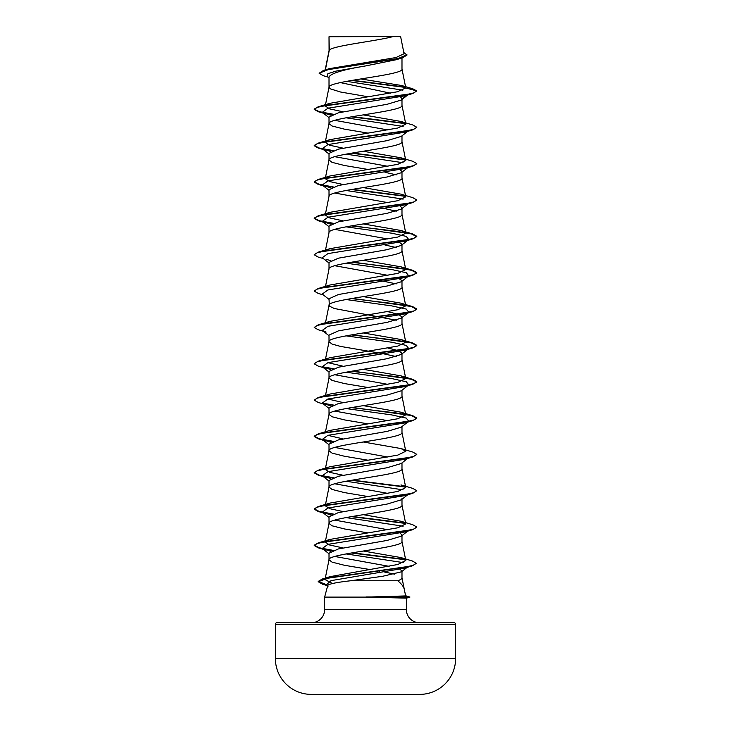 <?xml version="1.0" encoding="UTF-8"?>
<svg xmlns="http://www.w3.org/2000/svg" width="731" height="731" viewBox="0 0 731 731"><rect width="100%" height="100%" fill="white"/><g stroke="black" fill="none" stroke-linecap="round" stroke-linejoin="round"><path stroke-width="1.1" d="M419.941 694.386L408.583 694.386L419.941 694.386A9012.737 9012.737 0 0 1 408.583 694.45L322.417 694.45A9012.737 9012.737 0 0 1 311.059 694.386L419.941 694.386A35.901 35.901 0 0 0 455.623 658.485L455.623 624.283L275.377 624.283L275.377 658.485L455.623 658.485M311.059 694.386L322.417 694.386L311.059 694.386A35.901 35.901 0 0 1 275.377 658.485M455.623 624.283A1.535 1.535 0 0 0 454.088 622.748L276.912 622.748A1.535 1.535 0 0 0 275.377 624.283M419.557 622.748A13.185 13.185 0 0 1 406.372 609.553L324.628 609.553A13.185 13.185 0 0 1 311.443 622.748M350.706 580.752C336.488 582.36 328.831 583.932 327.744 585.476L324.628 597.099L366.423 597.099L405.659 595.929L404.261 589.223C403.512 586.5 401.328 583.676 397.71 580.752L350.706 580.752L382.651 576.284L401.438 571.806L401.986 570.948L401.986 577.929C401.968 578.87 400.542 579.811 397.71 580.752M324.628 597.099L324.628 609.553M366.423 597.099L406.372 598.132L406.372 609.553M329.297 36.742L393.114 36.55C376.876 41.1 332.331 45.66 329.297 50.211L329.014 36.742L329.078 51.298M329.297 50.211L325.386 69.838M328.301 77.212L323.257 75.695L319.118 73.237L328.968 69.372L402.507 57.776L396.312 59.704L365.5 65.945C343.332 69.6 331.17 73.264 329.014 76.919L329.014 87.281L330.366 88.862L340.591 92.024L367.757 96.72M401.986 57.932L401.986 69.107C404.252 75.165 326.748 81.223 329.014 87.281L325.24 105.968L330.001 103.29L397.244 91.795L405.778 87.967L401.611 85.5L360.758 78.948M407.697 95.012L401.237 100.056L387.083 104.305L338.426 112.802L329.014 117.051L329.014 123.621L332.029 125.997L344.456 129.159L367.757 133.069M401.986 99.471L401.986 105.456C404.252 111.514 326.748 117.563 329.014 123.621L325.24 142.317L330.001 139.63L397.783 128.016L405.76 124.142L400.999 121.465L363.243 114.895M407.697 131.352L401.237 136.405L387.065 140.654L338.416 149.151L329.014 153.391L329.014 159.97L332.029 162.337L344.456 165.498L367.757 169.409M401.986 135.811L401.986 141.796C404.252 147.854 326.748 153.912 329.014 159.97L325.24 178.656L330.001 175.979L397.783 164.356L405.76 160.482L400.999 157.805L363.243 151.244M401.986 171.566L401.237 172.744L387.083 176.993L338.426 185.491L329.014 189.74L329.014 196.31C326.748 190.252 404.252 184.194 401.986 178.145L401.986 171.566L400.131 169.711M343.04 220.835L329.681 217.92L325.24 214.996L329.014 196.31M401.986 207.915L401.237 209.093L387.074 213.342L338.407 221.84L329.014 226.08L329.014 232.659C326.748 226.601 404.252 220.543 401.986 214.485L401.986 207.915L400.131 206.06M325.505 250.02L329.014 232.659M401.986 244.255L401.237 245.433L387.074 249.682L338.416 258.18L329.014 262.429L329.014 268.999C326.748 262.941 404.252 256.883 401.986 250.824L401.986 244.255L397.755 241.44M325.505 286.36L329.014 268.999M397.765 277.789L401.986 280.603L401.237 281.773L387.083 286.022L338.426 294.52L329.014 298.769L329.352 306.134L334.323 308.5L396.257 320.233M401.986 280.603L401.986 287.173C404.252 293.232 326.748 299.29 329.014 305.348L325.505 322.709M387.96 311.689L398.294 314.321L401.986 316.943L401.228 318.122L387.074 322.371L338.416 330.869L329.014 335.118L329.014 341.688L332.029 344.054L340.591 346.43L382.286 353.539L396.257 356.573M401.986 316.943L401.986 323.513C404.252 329.571 326.748 335.63 329.014 341.688L325.505 359.049M387.96 348.038L398.294 350.661L401.986 353.283L401.237 354.462L387.083 358.711L338.426 367.209L329.014 371.458L329.014 378.037L332.029 380.403L344.456 383.565L367.757 387.476M401.986 353.283L401.986 359.862C404.252 365.92 326.748 371.978 329.014 378.037L325.24 396.723M346.01 372.207L391.725 378.567L406.253 381.756L408.757 384.935L401.237 390.811L387.074 395.06L338.407 403.558L329.014 407.807L329.014 414.376L332.029 416.743L344.456 419.905L367.757 423.825M401.986 390.217L401.986 396.202C404.252 402.26 326.748 408.318 329.014 414.376L325.505 431.738M346.01 408.547L391.725 414.916L406.253 418.095L408.757 421.284L401.237 427.151L387.074 431.4L338.416 439.898L329.014 444.146L329.014 450.716L332.029 453.092L344.456 456.254L367.757 460.164M401.986 426.566L401.986 432.551C404.252 438.609 326.748 444.667 329.014 450.716L325.505 468.078M407.697 458.447L401.237 463.5L387.083 467.749L338.426 476.237L329.014 480.495L329.014 487.065L332.029 489.432L344.456 492.593L367.757 496.513M401.986 462.906L401.986 468.891C404.252 474.949 326.748 481.007 329.014 487.065L325.24 505.751L330.001 503.074L397.783 491.451L405.76 487.577L400.999 484.9L412.777 488.39L416.789 490.702L413.81 492.685L405.193 494.668L318.223 506.565L314.211 508.867L319.209 511.444L333.245 514.021M401.986 498.661L401.237 499.84L387.065 504.088L338.407 512.586L329.014 516.835L329.014 523.405L332.029 525.781L344.456 528.942L367.757 532.853M401.986 499.255L401.986 505.24C404.252 511.298 326.748 517.347 329.014 523.405L325.24 542.1L330.001 539.414L397.792 527.8L405.76 523.926L400.999 521.249L363.243 514.679M400.131 533.155L401.986 535.01L401.237 536.188L387.074 540.437L338.416 548.926L329.014 553.184L329.014 559.754L332.029 562.121L344.456 565.282L369.776 569.522M401.986 535.01L401.986 541.58C404.252 547.638 326.748 553.696 329.014 559.754L325.012 579.564L330.202 576.622L397.929 564.469L405.787 560.412L400.871 557.552L363.243 551.028M373.76 61.34L377.753 62.007M340.363 82.594L390.5 93.175M400.579 96.931L401.986 98.877L406.619 95.332M378.658 98.502L379.709 98.676M334.743 120.341L387.96 129.972M334.743 156.681L387.96 166.312M384.99 172.315L396.257 174.855M334.743 193.03L387.96 202.661M378.658 207.531L379.709 207.714M384.99 208.655L396.257 211.195M334.743 229.37L387.96 239M378.658 243.88L379.709 244.053M384.99 245.004L396.257 247.544M334.743 265.719L387.96 275.349M378.658 280.22L396.257 283.884M334.743 374.747L387.96 384.378M378.658 389.248L379.709 389.431M334.743 411.087L387.96 420.727M378.658 425.597L379.709 425.78M334.743 447.436L387.96 457.067M334.743 483.776L387.96 493.416M378.658 498.286L379.709 498.46M334.743 520.125L387.96 529.756M378.658 534.626L379.709 534.809M334.743 556.465L389.157 566.342M400.012 569.312L401.986 570.948M378.448 570.938L379.49 571.112M384.643 572.035L394.521 574.155M319.118 73.237L323.623 70.359L329.352 68.659L396.01 57.539L404.06 53.738L400.606 36.55L393.114 36.55M402.845 90.187L346.668 81.333M329.014 77.769L327.196 76.344L327.844 73.74L335.831 71.145L365.5 65.945M405.614 87.473L351.629 80.447M402.507 57.776L406.957 55.09L403.814 52.513M330.869 115.196L322.243 112.355L327.936 108.225L404.883 95.843L412.777 93.522L416.789 90.918L412.659 88.743L401.611 85.5M405.276 87.108L352.653 80.273M323.623 70.359L397.737 58.681L406.957 54.788M330.001 103.29L318.223 106.781L405.193 94.884L413.81 92.901L416.789 90.918L405.778 87.967M332.468 583.512L325.012 579.564M343.04 547.93L329.69 545.015L325.24 542.1M343.04 511.581L329.69 508.666L325.24 505.751M343.04 475.241L329.681 472.327L325.24 469.412L325.852 468.553M400.999 448.56L412.777 452.05L416.789 454.353L413.81 456.336L405.193 458.319L318.223 470.225L330.001 466.725L397.783 455.111L405.76 451.237L400.999 448.56L363.243 441.99M343.04 438.892L327.872 435.338M352.342 407.423L412.777 415.711L416.789 418.013L413.81 419.996L405.193 421.979L318.223 433.876L330.001 430.385L397.783 418.762L405.76 414.888L400.999 412.211L363.243 405.65M343.04 402.553L327.872 398.998M352.342 371.083L412.777 379.362L416.789 381.664L413.81 383.647L405.193 385.63L318.223 397.536L330.001 394.046L397.783 382.423L405.76 378.548L400.999 375.871L363.243 369.301M343.04 366.213L327.872 362.649M352.342 334.734L412.777 343.022L416.789 345.324L413.81 347.307L405.193 349.29L318.223 361.187L330.001 357.697L397.792 346.074L405.76 342.209L400.999 339.522L363.243 332.961M325.478 323.541L330.001 321.357L397.783 309.734L405.76 305.86L400.999 303.182L363.243 296.612M325.478 287.201L330.001 285.008L397.783 273.394L405.76 269.52L400.999 266.833L363.243 260.273M325.258 251.263L330.001 248.668L397.792 237.045L405.76 233.171L400.999 230.493L363.243 223.933M325.24 214.996L330.001 212.319L397.792 200.705L405.76 196.831L400.999 194.154L363.243 187.584M343.04 184.486L329.69 181.571L325.24 178.656M343.04 148.146L329.681 145.222L325.24 142.317M343.04 111.797L329.699 108.892L325.24 105.968M346.01 117.801L403.128 126.417M408.739 130.547L408.017 130.995M416.771 127.413L412.777 129.862L404.883 132.192L327.936 144.574L322.243 148.704L330.869 151.545M346.01 154.14L403.128 162.757M401.237 172.744L408.757 166.869L404.883 168.532L327.936 180.913L322.243 185.044L330.869 187.885M346.01 190.489L403.128 199.106M401.237 209.093L408.757 203.218L404.883 204.881L327.936 217.262L322.243 221.392L330.869 224.234M346.01 226.829L391.725 233.198L406.253 236.378L408.757 239.558L404.883 241.221L327.936 253.602L322.243 257.732L329.014 263.014M326.117 259.395L330.869 260.574M346.01 263.169L391.725 269.538L406.253 272.718L408.757 275.907L404.883 277.561L327.936 289.951L322.243 294.081L329.014 299.363M346.01 299.518L391.725 305.887L406.253 309.067L408.757 312.247L404.883 313.91L327.936 326.291L322.243 330.421L326.117 332.084M346.01 335.858L391.725 342.227L406.253 345.407L408.757 348.596L404.883 350.25L327.936 362.64L322.243 366.761L330.869 369.603M408.757 384.935L404.883 386.598L327.936 398.98L322.243 403.11L330.869 405.952M408.757 421.284L404.883 422.938L327.936 435.329L322.243 439.45L330.869 442.292M408.739 457.643L408.017 458.09M416.771 454.508L412.777 456.966L404.883 459.287L327.936 471.669L322.243 475.799L330.869 478.641M346.01 481.236L403.128 489.861M416.789 490.702L412.777 493.306L404.883 495.627L327.936 508.008L322.243 512.139L330.869 514.98M346.01 517.585L403.128 526.201M416.771 527.197L412.777 529.646L404.883 531.976L327.936 544.357L322.243 548.488L330.869 551.329M346.01 553.924L403.539 562.651M416.25 563.409L412.12 565.922L404.179 568.252L331.052 580.642L326.3 584.773L327.716 585.586M412.777 93.522L325.807 105.419L317.19 107.402L314.211 109.385L318.223 111.697L332.632 114.456M351.291 116.85L405.522 123.649M412.777 129.862L325.807 141.768L317.19 143.751L314.211 145.734L318.223 148.037L332.632 150.796M351.291 153.199L405.522 159.998M416.771 163.753L412.777 166.211L325.807 178.108L317.19 180.091L314.211 182.074L318.223 184.386L332.632 187.136M351.291 189.539L405.522 196.337M416.771 200.102L412.777 202.551L325.807 214.457L317.19 216.44L314.211 218.423L318.223 220.725L332.632 223.485M351.291 225.888L396.339 231.243L411.398 233.92L416.789 236.597L412.777 238.9L325.807 250.797L317.19 252.78L314.211 254.763L318.223 257.074L323.303 258.555M351.291 262.228L396.339 267.583L411.398 270.26L416.789 272.937L412.777 275.24L325.807 287.146L317.19 289.129L314.211 291.112L318.223 293.414L323.303 294.904M351.291 298.568L396.339 303.922L411.398 306.6L416.789 309.286L412.777 311.589L325.807 323.486L317.19 325.469L314.211 327.451L318.223 329.754L323.303 331.244M351.291 334.917L396.339 340.271L411.398 342.949L416.789 345.626L412.777 347.929L325.807 359.835L317.19 361.818L314.211 363.8L318.223 366.103L326.117 368.424M322.983 367.227L332.632 368.863M351.291 371.257L396.339 376.611L411.398 379.288L416.789 381.966L412.777 384.278L325.807 396.175L317.19 398.157L314.211 400.14L318.223 402.443L326.117 404.773M322.983 403.576L332.632 405.202M351.291 407.606L396.339 412.96L411.398 415.637L416.789 418.315L412.777 420.617L325.807 432.524L317.19 434.506L314.211 436.489L318.223 438.792L326.117 441.113M322.983 439.916L332.632 441.551M412.777 456.966L325.807 468.863L317.19 470.846L314.211 472.829L318.223 475.132L332.632 477.891M351.291 480.294L405.513 487.093M412.777 493.306L325.807 505.203L317.19 507.186L314.211 509.178L318.223 511.481L332.632 514.24M351.291 516.634L405.522 523.442M412.777 529.646L325.807 541.552L317.19 543.535L314.211 545.518L318.223 547.821L332.632 550.58M351.291 552.983L405.431 559.763M412.12 565.922L328.932 577.773L318.204 581.73L322.59 584.243L327.744 585.485M405.732 595.747L409.853 597.2L405.659 595.929M318.223 106.781L314.211 109.083L319.209 111.66L333.245 114.237M352.342 116.668L405.148 123.283M400.999 121.465L412.777 124.955L416.789 127.258L413.81 129.241L405.193 131.224L318.223 143.13L314.211 145.432L319.209 148.009L333.245 150.586M352.342 153.017L405.148 159.623M400.999 157.805L412.777 161.295L416.789 163.607L413.81 165.59L405.193 167.573L318.223 179.47L314.211 181.772L319.209 184.349L333.235 186.926M352.342 189.356L405.148 195.972M400.999 194.154L412.777 197.644L416.789 199.947L413.81 201.93L405.193 203.912L318.223 215.819L314.211 218.121L319.209 220.698L333.245 223.275M352.342 225.705L412.777 233.984L416.789 236.287L413.81 238.279L405.193 240.261L318.223 252.158L314.229 254.616M352.342 262.045L412.777 270.333L416.789 272.636L413.81 274.618L405.193 276.601L318.223 288.498L314.229 290.956M352.342 298.394L412.777 306.673L416.789 308.975L413.81 310.958L405.193 312.941L318.223 324.847L314.211 327.451M318.223 361.187L314.229 363.645M322.261 366.779L333.235 368.643M318.223 397.536L314.211 400.14M322.261 403.128L333.245 404.992M318.223 433.876L314.211 436.188L319.209 438.755L333.245 441.332M318.223 470.225L314.211 472.528L319.209 475.104L333.235 477.681M352.342 480.112L405.138 486.727M352.342 516.461L405.148 523.067M400.999 521.249L412.777 524.739L416.789 527.042L413.81 529.025L405.193 531.008L318.223 542.914L314.211 545.216L319.209 547.793L333.235 550.37M352.342 552.8L405.02 559.389M400.871 557.552L412.33 560.979L416.268 563.263L413.38 565.227L405.084 567.192L322.344 578.998L318.204 581.428L327.899 585.211M409.853 596.898L366.003 596.944M331.947 36.55L329.014 36.742M366.423 597.245L409.406 597.245L405.97 598.177M405.787 560.412L401.968 541.397M405.76 523.926L401.968 505.057M405.76 487.577L401.968 468.708M405.76 451.237L401.968 432.368M405.76 414.888L401.968 396.019M405.76 378.548L401.968 359.679M405.76 342.209L401.968 323.33M405.76 305.86L401.968 286.991M405.76 269.52L401.968 250.642M405.76 233.171L401.968 214.302M405.76 196.831L401.968 177.953M405.76 160.482L401.968 141.613M405.76 124.142L401.968 105.264M405.76 87.811L401.968 68.924M325.185 69.902L329.032 50.75M401.968 577.737L404.38 589.743M406.335 598.159L409.817 597.227M326.117 114.018L318.223 111.697M326.117 150.358L318.223 148.037M404.883 168.532L412.777 166.211M326.117 186.707L318.223 184.386M404.883 204.881L412.777 202.551M323.303 222.215L318.223 220.725M404.883 241.221L412.777 238.9M404.883 277.561L412.777 275.24M404.883 313.91L412.777 311.589M404.883 350.25L412.777 347.929M404.883 386.598L412.777 384.278M404.883 422.938L412.777 420.617M326.117 477.453L318.223 475.132M326.117 513.802L318.223 511.481M326.117 550.141L318.223 547.821M327.671 585.741L322.59 584.243M322.243 112.355L329.014 117.636M322.243 148.704L329.014 153.985M322.243 185.044L329.014 190.325M322.243 221.392L329.014 226.674M408.757 239.558L401.237 245.433M408.757 275.907L401.237 281.782M408.757 312.247L401.237 318.122M322.243 330.421L329.014 335.703M408.757 348.596L401.237 354.462M322.243 366.761L329.014 372.042M322.243 403.11L329.014 408.391M322.243 439.45L329.014 444.731M322.243 475.799L329.014 481.08M408.757 493.973L401.237 499.84M322.243 512.139L329.014 517.42M407.697 531.135L401.237 536.188M322.243 548.488L329.014 553.769M407.121 567.384L401.438 571.806M326.3 584.773L328.091 586.171M330.202 576.622L322.344 578.998M330.001 539.414L318.223 542.914M330.001 503.074L318.223 506.565M400.999 412.211L412.777 415.711M400.999 375.871L412.777 379.362M400.999 339.522L412.777 343.022M330.001 321.357L318.223 324.847M400.999 303.182L412.777 306.673M330.001 285.008L318.223 288.498M400.999 266.842L412.777 270.333M330.001 248.668L318.223 252.158M400.999 230.493L412.777 233.984M330.001 212.319L318.223 215.819M330.001 175.979L318.223 179.47M330.001 139.63L318.223 143.13"/></g></svg>
